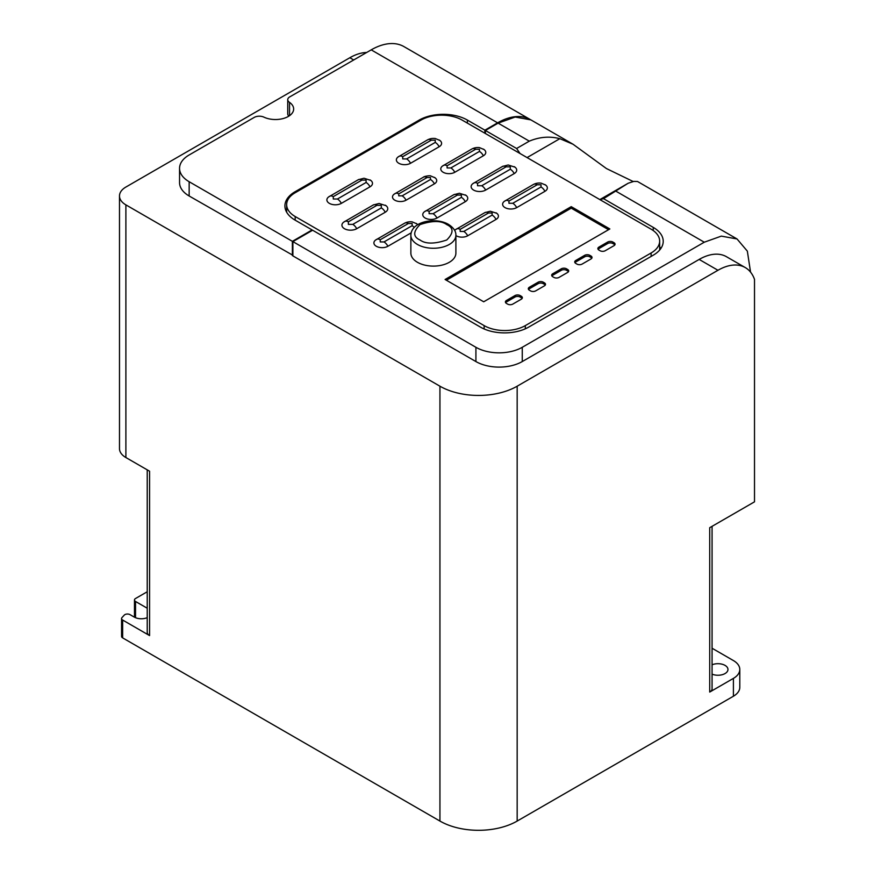 <?xml version="1.0" encoding="UTF-8"?>
<svg xmlns="http://www.w3.org/2000/svg" width="874" height="874" viewBox="0 0 874 874"><rect width="100%" height="100%" fill="white"/><g stroke="black" fill="none" stroke-linecap="round" stroke-linejoin="round"><path stroke-width="1.31" d="M333.278 196.628L361.945 180.077L366.097 180.077L366.097 182.469L337.43 199.021L333.278 199.021L333.278 196.628A7.276 4.206 -120 0 0 329.64 196.268A7.276 4.206 -120 0 0 329.367 196.453A8.467 4.883 0 0 0 328.602 196.956A8.467 4.883 0 0 0 329.782 203.587A8.467 4.883 0 0 0 341.341 203.369L370.008 186.807A8.467 4.883 0 0 0 370.762 180.394A8.467 4.883 0 0 0 370.008 179.902M417.706 224.716A8.194 4.731 0 0 0 416.778 223.81A8.194 4.731 0 0 0 416.046 223.329M447.106 165.754L475.685 149.257L479.455 149.257L479.455 151.431L450.875 167.939L447.106 167.939L447.106 165.754A7.276 4.206 -120 0 0 443.468 165.394A7.276 4.206 -120 0 0 443.194 165.579A8.194 4.731 0 0 0 442.463 166.06A8.194 4.731 0 0 0 443.599 172.495A8.194 4.731 0 0 0 454.786 172.276L483.366 155.769A8.194 4.731 0 0 0 484.098 149.563A8.194 4.731 0 0 0 483.366 149.083M477.543 183.332L506.122 166.825L510.307 166.825L510.307 169.239L481.727 185.747L477.543 185.747L477.543 183.332A7.276 4.206 -120 0 0 473.905 182.972A7.276 4.206 -120 0 0 473.632 183.147A8.489 4.905 0 0 0 472.867 183.649A8.489 4.905 0 0 0 474.047 190.314A8.489 4.905 0 0 0 485.638 190.084L514.218 173.587A8.489 4.905 0 0 0 514.972 167.153A8.489 4.905 0 0 0 514.218 166.65M508.952 201.064L537.182 184.764L541.017 184.764L541.017 186.97L512.776 203.281L508.952 203.281L508.952 201.064A7.276 4.206 -120 0 0 505.314 200.703A7.276 4.206 -120 0 0 505.041 200.889A8.237 4.752 0 0 0 504.298 201.37A8.237 4.752 0 0 0 505.445 207.837A8.237 4.752 0 0 0 516.687 207.619L544.928 191.319A8.237 4.752 0 0 0 545.66 185.07A8.237 4.752 0 0 0 544.928 184.589M455.889 235.565A8.106 4.676 0 0 0 467.699 235.783L496.039 219.429A8.106 4.676 0 0 0 496.76 213.289A8.106 4.676 0 0 0 496.039 212.808M429.112 211.432L457.452 195.066L461.396 195.066L461.396 197.338L433.056 213.704L429.112 213.704L429.112 211.432A7.276 4.206 -120 0 0 425.474 211.071A7.276 4.206 -120 0 0 425.201 211.246A8.325 4.807 0 0 0 424.458 211.737A8.325 4.807 0 0 0 425.616 218.271A8.325 4.807 0 0 0 436.967 218.041L465.307 201.686A8.325 4.807 0 0 0 466.05 195.383A8.325 4.807 0 0 0 465.307 194.891M398.741 193.897L427.08 177.531L430.478 177.531L430.478 179.498L402.138 195.852L398.741 195.852L398.741 193.897A7.276 4.206 -120 0 0 395.103 193.536A7.276 4.206 -120 0 0 394.829 193.722A7.932 4.578 0 0 0 394.119 194.181A7.932 4.578 0 0 0 395.223 200.408A7.932 4.578 0 0 0 406.06 200.201L434.4 183.835A7.932 4.578 0 0 0 435.099 177.826A7.932 4.578 0 0 0 434.4 177.356M348.376 221.821L376.902 205.346L381.326 205.346L381.326 207.903L352.801 224.378L348.376 224.378L348.376 221.821A7.276 4.206 -120 0 0 344.738 221.461A7.276 4.206 -120 0 0 344.465 221.635A8.664 5.004 0 0 0 343.69 222.149A8.664 5.004 0 0 0 344.891 228.944A8.664 5.004 0 0 0 356.712 228.715L385.237 212.24A8.664 5.004 0 0 0 386.013 205.685A8.664 5.004 0 0 0 385.237 205.172M402.717 156.675L431.341 140.157L435.241 140.157L435.241 142.407L406.628 158.926L402.717 158.926L402.717 156.675A7.276 4.206 -120 0 0 399.079 156.315A7.276 4.206 -120 0 0 398.806 156.49A8.303 4.785 0 0 0 398.063 156.981A8.303 4.785 0 0 0 399.221 163.493A8.303 4.785 0 0 0 410.54 163.274L439.163 146.745A8.303 4.785 0 0 0 439.895 140.463A8.303 4.785 0 0 0 439.163 139.971M712.07 664.797A10.007 5.779 180 0 1 725.038 665.387A10.007 5.779 180 0 1 727.966 669.473A10.007 5.779 180 0 1 722.503 674.619A10.007 5.779 180 0 1 712.07 674.149M292.888 255.295L189.155 195.995L189.155 181.726L292.375 241.322L312.105 229.938L294.604 219.833A34.818 20.102 180 0 1 284.913 205.914A34.818 20.102 180 0 1 294.604 192.007L419.192 120.077A34.075 19.676 180 0 1 467.382 120.077L484.884 130.182L484.884 133.219M417.455 262.298A22.516 13.001 0 0 0 441.993 265.117A22.516 13.001 0 0 0 455.889 253.099L455.889 235.27A22.516 13.001 180 0 1 441.993 247.276A22.516 13.001 180 0 1 417.455 244.458A22.516 13.001 180 0 1 410.867 235.27L410.867 253.099A22.516 13.001 0 0 0 417.455 262.298M122.644 620.037L149.574 635.584L149.574 471.206L125.889 457.539L125.889 204.877L439.939 386.199L439.939 821.068L122.644 637.878L122.644 620.037A3.638 2.098 180 0 1 121.573 618.552A3.638 2.098 180 0 1 121.999 617.568L124.228 615.143A3.638 2.098 180 0 1 130.018 614.641L134.257 617.088A10.007 5.779 0 0 0 147.225 617.667M366.676 52.484A54.603 31.53 120 0 0 349.84 57.739L125.889 187.047A21.839 12.607 0 0 0 119.487 195.962L119.487 448.624A21.839 12.607 0 0 0 125.889 457.539M147.225 469.851L147.225 632.317A8.008 4.621 0 0 0 149.574 635.584M147.225 608.228L135.536 601.476A3.638 2.098 180 0 1 134.476 599.99A3.638 2.098 180 0 1 135.536 598.504L147.225 591.764M121.573 618.552L121.573 636.392A3.638 2.098 0 0 0 122.644 637.878M733.406 696.228A21.839 12.607 0 0 0 739.797 687.303L739.797 669.473A21.839 12.607 180 0 1 733.406 678.388L733.406 696.228L517.168 821.068L517.168 386.199A54.603 31.53 180 0 1 439.939 386.199M439.939 821.068A54.603 31.53 0 0 0 517.168 821.068M660.897 248.424A34.075 19.676 0 0 0 659.651 246.785M189.155 195.995A32.764 18.911 180 0 1 179.552 182.622L179.552 168.354A32.764 18.911 180 0 1 189.155 154.971L254.17 117.433A7.276 4.206 180 0 1 263.926 117.149A18.201 10.51 180 0 0 283.252 118.514A18.201 10.51 180 0 0 293.653 109.021A18.201 10.51 180 0 0 289.545 102.367A6.905 3.988 180 0 1 287.743 99.68A6.905 3.988 180 0 1 290.19 96.643L371.21 49.862L497.601 122.841A65.528 37.833 -60 0 1 530.365 119.596A65.528 37.833 -60 0 1 530.627 119.738M288.857 116.122A6.905 3.988 180 0 1 287.743 113.948L287.743 99.68M119.487 195.962A21.839 12.607 0 0 0 125.889 204.877M517.168 386.199L717.958 270.274A54.603 31.53 -60 0 1 745.26 267.564A54.603 31.53 -60 0 1 754.513 279.385L754.513 501.829L709.721 527.688L709.721 692.066L733.406 678.388M745.26 267.564L726.469 256.716A54.603 31.53 120 0 0 699.167 259.425L522.259 361.563A32.764 18.911 180 0 1 475.915 361.563L292.888 255.885L292.888 241.617L475.915 347.295L475.915 361.563M739.797 669.473A21.839 12.607 180 0 0 733.406 660.558L712.07 648.235M295.183 220.161L295.183 216.523A29.126 16.814 180 0 1 286.65 204.636A29.126 16.814 180 0 1 295.183 192.739L420.984 120.109A29.126 16.814 180 0 1 462.171 120.109L651.119 229.196A29.126 16.814 180 0 1 659.651 241.082A29.126 16.814 180 0 1 651.119 252.979L651.119 256.421M295.183 216.523L484.13 325.609L484.13 328.963M525.318 328.821L525.318 325.609A29.126 16.814 180 0 1 484.13 325.609M525.318 325.609L651.119 252.979M603.519 198.671L628.166 183.245L599.848 199.589L603.519 198.671L653.239 227.382A34.075 19.676 180 0 1 663.224 241.29A34.075 19.676 180 0 1 653.239 255.197L528.65 327.127A34.075 19.676 180 0 1 480.46 327.127L312.619 230.233L292.888 241.617M522.259 361.563L522.259 347.295A32.764 18.911 180 0 1 475.915 347.295M522.259 347.295L704.269 242.207L721.323 236.122L737.033 238.963L747.346 251.144L750.558 272.142M530.365 119.596L403.974 46.617A65.528 37.833 120 0 0 371.21 49.862M289.545 115.663L289.545 102.367M189.155 181.726A32.764 18.911 180 0 1 179.552 168.354M292.375 241.322L292.375 255.59M312.105 229.938L312.105 230.528M294.604 192.007L294.604 193.088M484.884 130.182L497.601 122.841M527.077 157.582L559.841 138.682L573.06 144.254L530.889 119.891L515.179 117.04L498.114 123.136L485.398 130.477L485.398 133.525M485.398 130.477L516.6 148.493L520.085 153.54M712.07 526.334L712.07 688.788A8.008 4.621 180 0 1 709.721 692.066M380.223 239.749L408.366 223.504L412.135 223.504L412.135 225.689L383.992 241.934L380.223 241.934L380.223 239.749A7.276 4.206 -120 0 0 376.585 239.389A7.276 4.206 -120 0 0 376.312 239.574A8.194 4.731 0 0 0 375.58 240.055A8.194 4.731 0 0 0 376.716 246.49A8.194 4.731 0 0 0 387.903 246.271L411.162 232.845M553.898 277.397A3.638 2.098 0 0 0 559.043 277.397L567.63 272.437A3.638 2.098 0 0 0 568.701 270.951A3.638 2.098 0 0 0 567.63 269.465L566.472 268.799A3.638 2.098 0 0 0 561.327 268.799L552.739 273.759A3.638 2.098 0 0 0 551.68 275.244A3.638 2.098 0 0 0 552.739 276.73L553.898 277.397M530.54 290.878A3.638 2.098 0 0 0 535.686 290.878L544.436 285.831A3.638 2.098 0 0 0 545.507 284.345A3.638 2.098 0 0 0 544.436 282.859L543.289 282.193A3.638 2.098 0 0 0 538.133 282.193L529.382 287.24A3.638 2.098 0 0 0 528.311 288.726A3.638 2.098 0 0 0 529.382 290.212L530.54 290.878M507.63 304.108A3.638 2.098 0 0 0 512.776 304.108L521.275 299.203A3.638 2.098 0 0 0 522.346 297.717A3.638 2.098 0 0 0 521.275 296.22L520.128 295.565A3.638 2.098 0 0 0 514.983 295.565L506.472 300.47A3.638 2.098 0 0 0 505.412 301.956A3.638 2.098 0 0 0 506.472 303.442L507.63 304.108M600.077 250.729A3.638 2.098 0 0 0 605.223 250.729L613.996 245.67A3.638 2.098 0 0 0 615.067 244.185A3.638 2.098 0 0 0 613.996 242.699L612.849 242.032A3.638 2.098 0 0 0 607.692 242.032L598.93 247.091A3.638 2.098 0 0 0 597.86 248.577A3.638 2.098 0 0 0 598.93 250.062L600.077 250.729M576.938 264.09A3.638 2.098 0 0 0 582.095 264.09L590.955 258.977A3.638 2.098 0 0 0 592.026 257.48A3.638 2.098 0 0 0 590.955 255.995L589.797 255.328A3.638 2.098 0 0 0 584.651 255.328L575.791 260.452A3.638 2.098 0 0 0 574.721 261.938A3.638 2.098 0 0 0 575.791 263.424L576.938 264.09M445.084 279.483L483.704 301.781L609.844 228.955L571.225 206.657L445.084 279.483M460.161 229.349L488.5 212.994L492.128 212.994L492.128 215.091L463.788 231.446L460.161 231.446L460.161 229.349A7.276 4.206 -120 0 0 456.512 228.988A7.276 4.206 -120 0 0 456.239 229.174A8.106 4.676 0 0 0 455.518 229.654A8.106 4.676 0 0 0 454.677 230.452M628.166 183.245L633.792 181.388L637.528 181.497L737.033 238.963M573.06 144.254L606.425 168.551L633.049 181.453M498.114 123.136L529.305 141.151C539.542 136.89 549.724 136.06 559.841 138.682M529.305 141.151L516.6 148.493M568.461 271.694A3.638 2.098 0 0 0 567.63 270.951L566.472 270.285A3.638 2.098 0 0 0 561.327 270.285L552.739 275.244A3.638 2.098 0 0 0 551.909 275.987M545.267 285.088A3.638 2.098 0 0 0 544.436 284.345L543.289 283.679A3.638 2.098 0 0 0 538.133 283.679L529.382 288.726A3.638 2.098 0 0 0 528.552 289.469M522.117 298.46A3.638 2.098 0 0 0 521.275 297.717L520.128 297.051A3.638 2.098 0 0 0 514.983 297.051L506.472 301.956A3.638 2.098 0 0 0 505.642 302.699M614.826 244.928A3.638 2.098 0 0 0 613.996 244.185L612.849 243.518A3.638 2.098 0 0 0 607.692 243.518L598.93 248.577A3.638 2.098 0 0 0 598.089 249.319M591.785 258.223A3.638 2.098 0 0 0 590.955 257.48L589.797 256.825A3.638 2.098 0 0 0 584.651 256.825L575.791 261.938A3.638 2.098 0 0 0 574.961 262.681M571.225 206.657L571.225 208.143L446.374 280.226M608.555 229.698L571.225 208.143M366.097 182.469A7.276 4.206 60 0 1 370.008 186.807M412.135 225.689A7.276 4.206 60 0 1 414.265 227.448M479.455 151.431A7.276 4.206 60 0 1 483.366 155.769M510.307 169.239A7.276 4.206 60 0 1 514.218 173.587M541.017 186.97A7.276 4.206 60 0 1 544.928 191.319M492.128 215.091A7.276 4.206 60 0 1 496.039 219.429M461.396 197.338A7.276 4.206 60 0 1 465.307 201.686M430.478 179.498A7.276 4.206 60 0 1 434.4 183.835M381.326 207.903A7.276 4.206 60 0 1 385.237 212.24M435.241 142.407A7.276 4.206 60 0 1 439.163 146.745M420.033 240C412.965 236.799 412.965 231.665 420.033 224.596C432.28 220.51 441.173 220.51 446.723 224.596C453.792 227.797 453.792 232.932 446.723 240C434.476 244.086 425.583 244.086 420.033 240M467.382 120.077L467.382 123.114M353.708 59.967L349.84 57.739M717.958 270.274L699.167 259.425M135.536 601.476L135.536 617.71M653.239 227.382L653.239 230.561M419.192 120.077L419.192 121.147M616.214 191.351L704.269 242.207M361.945 180.077A7.276 4.206 -120 0 0 358.307 179.716L364.01 178.241L370.762 180.394M337.43 199.021A7.276 4.206 60 0 1 341.341 203.369M408.366 223.504A7.276 4.206 -120 0 0 404.728 223.143C407.098 221.963 409.6 221.548 412.222 221.887L416.778 223.81M383.992 241.934A7.276 4.206 60 0 1 387.903 246.271M475.685 149.257A7.276 4.206 -120 0 0 472.047 148.897C474.429 147.717 476.92 147.291 479.553 147.64L484.098 149.563M450.875 167.939A7.276 4.206 60 0 1 454.786 172.276M506.122 166.825A7.276 4.206 -120 0 0 502.484 166.464L508.209 164.989L514.972 167.153M481.727 185.747A7.276 4.206 60 0 1 485.638 190.084M537.182 184.764A7.276 4.206 -120 0 0 533.544 184.403C535.937 183.212 538.45 182.797 541.093 183.136L545.66 185.07M512.776 203.281A7.276 4.206 60 0 1 516.687 207.619M552.739 273.759L552.739 275.244M561.327 268.799L561.327 270.285M566.472 268.799L566.472 270.285M567.63 269.465L567.63 270.951M529.382 287.24L529.382 288.726M538.133 282.193L538.133 283.679M543.289 282.193L543.289 283.679M544.436 282.859L544.436 284.345M506.472 300.47L506.472 301.956M514.983 295.565L514.983 297.051M520.128 295.565L520.128 297.051M521.275 296.22L521.275 297.717M598.93 247.091L598.93 248.577M607.692 242.032L607.692 243.518M612.849 242.032L612.849 243.518M613.996 242.699L613.996 244.185M575.791 260.452L575.791 261.938M584.651 255.328L584.651 256.825M589.797 255.328L589.797 256.825M590.955 255.995L590.955 257.48M488.5 212.994A7.276 4.206 -120 0 0 484.852 212.633L490.303 211.224L496.76 213.289M463.788 231.446A7.276 4.206 60 0 1 467.699 235.783M457.452 195.066A7.276 4.206 -120 0 0 453.814 194.705L459.418 193.263L466.05 195.383M433.056 213.704A7.276 4.206 60 0 1 436.967 218.041M427.08 177.531A7.276 4.206 -120 0 0 423.442 177.171C423.868 176.319 430.259 175.313 430.74 175.958L435.099 177.826M402.138 195.852A7.276 4.206 60 0 1 406.06 200.201M376.902 205.346A7.276 4.206 -120 0 0 373.264 204.986L379.108 203.478L386.013 205.685M352.801 224.378A7.276 4.206 60 0 1 356.712 228.715M431.341 140.157A7.276 4.206 -120 0 0 427.692 139.796C430.106 138.595 432.641 138.168 435.296 138.518L439.895 140.463M406.628 158.926A7.276 4.206 60 0 1 410.54 163.274M455.889 235.27C456.086 231.381 453.639 227.753 448.537 224.41C435.918 216.927 411.25 221.122 410.867 235.27M659.651 241.082L659.651 250.062M286.65 204.636L286.65 212.174M134.476 599.99L134.476 617.208M328.602 196.956L358.307 179.716M375.58 240.055L404.728 223.143M442.463 166.06L472.047 148.897M472.867 183.649L502.484 166.464M504.298 201.37L533.544 184.403M455.518 229.654L484.852 212.633M424.458 211.737L453.814 194.705M394.119 194.181L423.442 177.171M343.69 222.149L373.264 204.986M398.063 156.981L427.692 139.796"/></g></svg>
